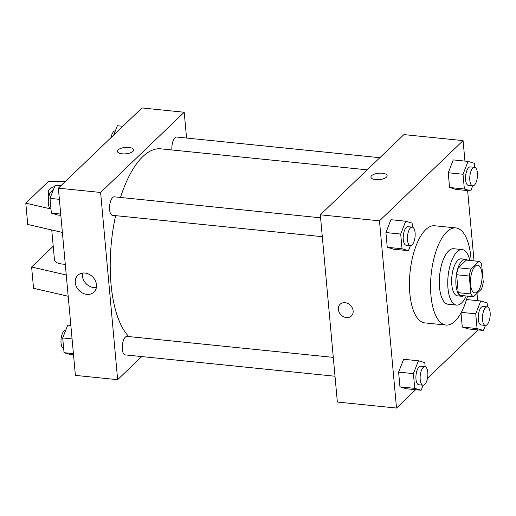 <?xml version="1.0" encoding="UTF-8"?>
<svg xmlns="http://www.w3.org/2000/svg" width="516" height="516" viewBox="0 0 516 516"><rect width="100%" height="100%" fill="white"/><g stroke="black" fill="none" stroke-linecap="round" stroke-linejoin="round"><path stroke-width="0.77" d="M477.435 291.83A13.945 5.676 -84.2 0 1 474.862 292.94A13.945 5.676 -84.2 0 1 470.631 278.492A13.945 5.676 -84.2 0 1 477.687 265.185A13.945 5.676 -84.2 0 1 482.092 276.557A13.945 5.676 -84.2 0 1 477.435 291.83M483.266 282.097L481.634 264.186A18.002 7.321 -84.2 0 0 479.016 261.399L471.018 269.068A18.002 7.321 -84.2 0 0 469.283 276.034L470.915 293.946A18.002 7.321 -84.2 0 0 473.533 296.726L481.531 289.057A18.002 7.321 -84.2 0 0 483.266 282.097M469.283 276.034L456.608 274.744L458.234 292.656L470.915 293.946M458.234 292.656A18.002 7.321 -84.2 0 0 460.859 295.442L473.533 296.726M456.608 274.744A18.002 7.321 -84.2 0 1 458.337 267.785L471.018 269.068M479.016 261.399L466.335 260.109L458.337 267.785M467.509 260.225A18.595 7.566 95.8 0 0 465.477 259.271A18.595 7.566 95.8 0 0 455.996 285.064A18.595 7.566 95.8 0 0 461.717 296.274A18.595 7.566 95.8 0 0 463.897 295.745M461.717 296.274L457.492 295.842A18.595 7.566 -84.2 0 1 451.771 284.639A18.595 7.566 -84.2 0 1 461.252 258.845L465.477 259.271M469.85 260.464A27.896 11.346 95.8 0 0 462.194 249.596A27.896 11.346 95.8 0 0 447.972 288.283A27.896 11.346 95.8 0 0 456.55 305.091A27.896 11.346 95.8 0 0 466.238 295.984M462.194 249.596L453.745 248.731A27.896 11.346 95.8 0 0 439.522 287.425A27.896 11.346 95.8 0 0 448.101 304.234L456.55 305.091M471.114 260.593A48.814 19.853 95.8 0 0 455.86 227.917A48.814 19.853 95.8 0 0 430.97 295.623A48.814 19.853 95.8 0 0 445.979 325.048A48.814 19.853 95.8 0 0 467.502 296.113M445.979 325.048L424.855 322.9A48.814 19.853 -84.2 0 1 409.846 293.475A48.814 19.853 -84.2 0 1 434.736 225.769L455.86 227.917M412.471 227.175L412.097 223.112L405.731 221.216L390.941 219.706L385.91 232.548L387.252 247.287L393.624 249.189L408.414 250.692L410.394 245.635M474.797 167.384L474.423 163.32L468.057 161.418L453.267 159.915L448.236 172.757L449.578 187.495L455.95 189.398L470.74 190.901L472.721 185.844M464.942 161.102L463.078 140.616L379.473 220.829L396.514 408.053L415.638 389.703M427.461 378.357L477.964 329.905M477.648 300.667L476.984 293.417M474.023 260.89L467.625 190.585M425.171 366.741L424.803 362.677L418.431 360.781L403.641 359.271L398.61 372.113L399.952 386.852L406.324 388.754L421.114 390.257L423.094 385.2M487.497 306.949L487.13 302.886L480.757 300.983L475.726 313.825L477.068 328.563L462.278 327.06L461.001 312.98L462.278 327.06L468.651 328.963L483.44 330.466L485.421 325.409M463.078 140.616L403.925 134.599L320.32 214.811L337.354 402.035L396.514 408.053M320.32 214.811L379.473 220.829M351.37 316.011A8.133 6.708 46.2 0 1 346.417 317.585A8.133 6.708 46.2 0 1 339.141 312.238A8.133 6.708 46.2 0 1 340.108 304.272A8.133 6.708 46.2 0 1 350.577 305.498A8.133 6.708 46.2 0 1 351.37 316.011A8.133 6.708 46.2 0 1 346.417 317.585A8.133 6.708 46.2 0 1 339.141 312.238A8.133 6.708 46.2 0 1 340.108 304.266M386.42 177.175A8.133 3.206 174.8 0 1 377.467 179.703A8.133 3.206 174.8 0 1 370.92 177.162A8.133 3.206 174.8 0 1 378.731 173.234A8.133 3.206 174.8 0 1 387.129 175.685A8.133 3.206 174.8 0 1 386.42 177.175M370.92 177.162A8.133 3.206 174.8 0 1 378.731 173.234A8.133 3.206 174.8 0 1 387.129 175.692M128.8 336.567A97.627 39.713 -84.2 0 1 115.61 215.649M120.48 197.454A97.627 39.713 -84.2 0 1 160.811 148.834L367.198 169.835M322.307 236.676L112.475 215.327A9.301 3.78 -84.2 0 1 109.656 205.697A9.301 3.78 -84.2 0 1 114.359 196.828L320.591 217.81M335.013 376.241L125.175 354.892A9.301 3.78 -84.2 0 1 122.356 345.262A9.301 3.78 -84.2 0 1 127.059 336.393L333.291 357.375M171.944 149.969A9.301 3.78 -84.2 0 1 176.685 137.037L379.847 157.703M186.56 138.036L184.212 112.249L100.607 192.462L117.648 379.679L141.726 356.575M86.856 294.378A11.662 9.611 46.2 0 1 76.433 286.715A11.662 9.611 46.2 0 1 77.813 275.292A11.662 9.611 46.2 0 1 92.822 277.053A11.662 9.611 46.2 0 1 93.957 292.12A11.662 9.611 46.2 0 1 86.856 294.378M184.212 112.249L141.964 107.947L58.353 188.159L100.607 192.462M58.353 188.159L75.394 375.384L117.648 379.679M82.476 273.074A11.662 9.611 -133.8 0 0 93.925 287.593A11.662 9.611 -133.8 0 0 96.363 287.554M133.612 149.898A8.133 3.206 -5.2 0 0 128.832 147.447A8.133 3.206 174.8 0 1 133.612 149.898A8.133 3.206 174.8 0 1 125.801 153.826A8.133 3.206 174.8 0 1 117.409 151.369A8.133 3.206 174.8 0 1 128.832 147.441A8.133 3.206 -5.2 0 0 117.409 151.375M62.384 232.439L27.735 224.454L25.8 203.175L50.562 208.883M51.748 229.988L54.47 259.909A13.945 5.495 -5.2 0 0 65.28 264.257M53.232 246.261L31.611 266.998L66.254 274.989M31.611 266.998L33.546 288.276L68.189 296.261M49.717 193.971A13.945 5.495 174.8 0 1 48.278 191.823L48.665 196.08A13.945 5.495 -5.2 0 0 48.833 196.751M65.538 181.264L48.601 181.297L25.8 203.175M48.278 191.823A13.945 5.495 174.8 0 1 54.657 186.495M57.302 185.766A13.945 5.495 174.8 0 1 61.546 185.096M477.068 328.563L483.44 330.466M485.382 325.403L481.157 324.977A9.301 3.78 -84.2 0 1 478.332 315.341A9.301 3.78 -84.2 0 1 483.041 306.472L487.265 306.904A9.301 3.78 -84.2 0 1 490.2 314.483A9.301 3.78 -84.2 0 1 487.098 324.667A9.301 3.78 -84.2 0 1 485.382 325.403A9.301 3.78 -84.2 0 1 482.557 315.773A9.301 3.78 -84.2 0 1 487.265 306.904M466.522 299.538L480.757 300.983M461.336 312.361L475.726 313.825M462.278 327.06L468.651 328.963M468.057 161.418L463.026 174.26L464.368 188.998L470.74 190.901M472.682 185.837L468.457 185.412A9.301 3.78 -84.2 0 1 465.632 175.775A9.301 3.78 -84.2 0 1 470.334 166.907L474.565 167.339A9.301 3.78 -84.2 0 1 477.5 174.918A9.301 3.78 -84.2 0 1 474.398 185.102A9.301 3.78 -84.2 0 1 472.682 185.837A9.301 3.78 -84.2 0 1 469.857 176.208A9.301 3.78 -84.2 0 1 474.565 167.339M453.267 159.915L448.236 172.757L463.026 174.26M448.236 172.757L449.578 187.495L464.368 188.998M449.578 187.495L455.95 189.398M418.431 360.781L413.4 373.616L414.741 388.355L421.114 390.257M423.055 385.2L418.831 384.768A9.301 3.78 -84.2 0 1 416.012 375.138A9.301 3.78 -84.2 0 1 420.714 366.27L424.939 366.695A9.301 3.78 -84.2 0 1 427.874 374.274A9.301 3.78 -84.2 0 1 424.771 384.459A9.301 3.78 -84.2 0 1 423.055 385.2A9.301 3.78 -84.2 0 1 420.237 375.564A9.301 3.78 -84.2 0 1 424.939 366.695M403.641 359.271L398.61 372.113L413.4 373.616M398.61 372.113L399.952 386.852L414.741 388.355M399.952 386.852L406.324 388.754M405.731 221.216L400.7 234.051L402.041 248.789L408.414 250.692M410.355 245.635L406.131 245.203A9.301 3.78 -84.2 0 1 403.306 235.573A9.301 3.78 -84.2 0 1 408.014 226.705L412.239 227.13A9.301 3.78 -84.2 0 1 415.174 234.709A9.301 3.78 -84.2 0 1 412.071 244.894A9.301 3.78 -84.2 0 1 410.355 245.635A9.301 3.78 -84.2 0 1 407.53 235.999A9.301 3.78 -84.2 0 1 412.239 227.13M390.941 219.706L385.91 232.548L400.7 234.051M385.91 232.548L387.252 247.287L402.041 248.789M387.252 247.287L393.624 249.189M122.834 126.297L117.358 125.743L113.714 135.05M111.011 137.643A9.301 3.78 -84.2 0 1 115.378 130.8M70.847 325.415L67.738 325.099L62.707 337.941L64.049 352.68L70.421 354.582L73.53 354.898M62.707 337.941L72.072 338.889M64.049 352.68L73.414 353.634M63.674 348.616A9.301 3.78 -84.2 0 1 61.114 338.786A9.301 3.78 -84.2 0 1 65.751 330.156M60.507 186.095L55.031 185.534L50.007 198.376L51.348 213.114L57.715 215.017L60.83 215.333M50.007 198.376L59.372 199.324M51.348 213.114L60.714 214.069M50.974 209.051A9.301 3.78 -84.2 0 1 48.414 199.221A9.301 3.78 -84.2 0 1 53.051 190.591"/></g></svg>
